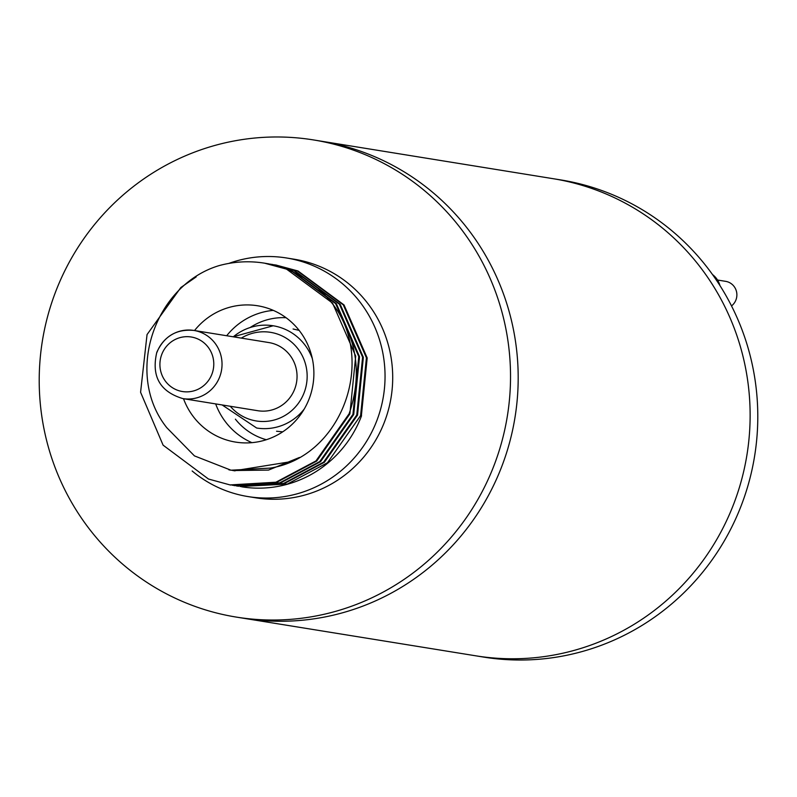 <?xml version="1.0" encoding="UTF-8"?>
<svg xmlns="http://www.w3.org/2000/svg" width="797" height="797" viewBox="0 0 797 797"><rect width="100%" height="100%" fill="white"/><g stroke="black" fill="none" stroke-linecap="round" stroke-linejoin="round"><path stroke-width="1.2" d="M313.46 139.923L321.111 141.169A241.68 235.504 99.2 0 1 502.2 465.358A241.68 235.504 99.2 0 1 243.942 618.323L475.889 655.831A241.68 235.504 -80.8 0 0 734.137 502.877A241.68 235.504 99.2 0 1 475.889 655.831L483.54 657.077A241.68 235.504 99.2 0 0 741.798 504.112A241.68 235.504 99.2 0 0 560.709 179.913L553.058 178.677A241.68 235.504 99.2 0 1 734.137 502.877A241.68 235.504 -80.8 0 0 553.058 178.677L321.111 141.169A241.68 235.504 99.2 0 1 502.2 465.358A241.68 235.504 99.2 0 1 243.942 618.323L236.291 617.087A241.68 235.504 99.2 0 1 55.202 292.888A241.68 235.504 99.2 0 1 313.46 139.923A241.68 235.504 99.2 0 1 494.538 464.123A241.68 235.504 99.2 0 1 236.291 617.087M228.819 263.418A120.835 117.757 99.2 0 1 286.512 257.979L294.163 259.214A120.835 117.757 99.2 0 1 384.712 421.314A120.835 117.757 99.2 0 1 255.578 497.796L247.927 496.561A120.835 117.757 99.2 0 1 192.137 470.967M286.512 257.979A120.835 117.757 99.2 0 1 377.051 420.079A120.835 117.757 99.2 0 1 247.927 496.561M183.509 398.699A69.05 67.287 -80.8 0 0 235.523 442.086A69.05 67.287 -80.8 0 0 309.316 398.39A69.05 67.287 -80.8 0 0 257.57 305.759A69.05 67.287 -80.8 0 0 194.538 330.536M273.321 310.382A69.05 67.287 -80.8 0 0 226.687 335.736M338.287 312.035C373.414 370.027 337.978 457.239 270.382 468.088L230.981 470.2L194.448 455.894L166.812 427.72C123.834 373.972 154.658 284.828 219.135 265.6A112.208 109.338 -80.8 0 1 264.465 263.159A112.208 109.338 -80.8 0 1 338.287 312.035C357.883 343.816 361.489 377.728 349.116 413.773L315.961 460.925L275.911 482.215L230.054 484.925L208.465 479.027L163.096 445.154L140.581 392.273L147.046 334.571L180.839 287.528L196.201 276.888M264.594 263.179L286.551 269.137L332.558 303.109L355.711 356.09L349.883 413.892L316.728 461.045L276.679 482.334L230.433 484.984M266.258 263.458L289.62 269.625L335.627 303.607L358.77 356.588L352.941 414.39L319.786 461.543L279.737 482.833L232.345 485.283M268.171 263.757L290.377 269.755L336.384 303.727L359.537 356.707L353.709 414.51L320.553 461.662L280.504 482.952L234.258 485.602M270.083 264.076L293.445 270.243L339.452 304.225L362.595 357.205L356.767 415.008L323.612 462.16L283.563 483.45L236.171 485.901M271.996 264.375L294.213 270.372L340.219 304.344L363.362 357.325L357.534 415.127L324.379 462.28L284.33 483.58L236.56 485.961M273.909 264.694L297.271 270.87L343.278 304.843L366.421 357.823L360.593 415.626L327.437 462.778L287.388 484.068L239.997 486.519M275.832 264.993L298.038 270.99L344.045 304.962L367.188 357.943L361.38 415.715M241.591 486.788A112.208 109.338 -80.8 0 0 241.65 486.798A112.208 109.338 -80.8 0 0 361.549 415.785M215.668 403.9A69.05 67.287 -80.8 0 0 251.932 442.664M270.382 468.088L231.24 470.25L228.908 469.841M299.493 457.458L268.509 470.091L233.162 470.539M291.294 461.602L234.308 470.748L232.515 470.439M182.862 398.6L257.879 410.734A34.53 33.643 -80.8 0 0 294.77 388.876A34.53 33.643 -80.8 0 0 268.908 342.571L193.89 330.436A34.53 33.643 99.2 0 1 219.753 376.752A34.53 33.643 99.2 0 1 182.862 398.6C159.898 391.666 151.221 376.224 156.81 352.294C164.222 336.105 176.575 328.822 193.89 330.436A34.53 33.643 99.2 0 0 156.989 352.284M719.92 285.535A20.712 20.184 -80.8 0 0 717.439 279.906A20.712 20.184 -80.8 0 0 712.478 274.527M717.519 280.026L725.629 281.341A13.808 13.459 99.2 0 1 731.516 305.928M161.741 354.486A27.616 26.919 -80.8 0 0 177.093 390.082A27.616 26.919 -80.8 0 0 211.952 374.052A27.616 26.919 -80.8 0 0 196.6 338.456A27.616 26.919 -80.8 0 0 161.741 354.486M304.195 409.1A51.785 50.47 99.2 0 1 256.654 428.019L222.144 404.956M230.293 406.271A44.881 43.735 -80.8 0 0 304.185 392.552A44.881 43.735 -80.8 0 0 291.802 342.292A44.881 43.735 -80.8 0 0 241.312 338.107M233.302 336.812A51.785 50.47 99.2 0 1 273.192 325.774A51.785 50.47 99.2 0 1 312.344 358.71M266.328 439.725A62.146 60.562 99.2 0 1 235.394 419.172M250.228 327.467A62.146 60.562 99.2 0 1 286.053 317.714M230.044 484.925L230.811 485.044M233.88 485.542L234.637 485.662M237.705 486.16L238.472 486.28M267.792 263.697L268.559 263.817M271.618 264.315L272.385 264.435M275.443 264.933L276.21 265.052M235.065 470.868L234.308 470.748M273.192 325.774L233.172 336.782M282.706 431.835L276.559 431.237M299.114 330.366L293.097 328.992"/></g></svg>
